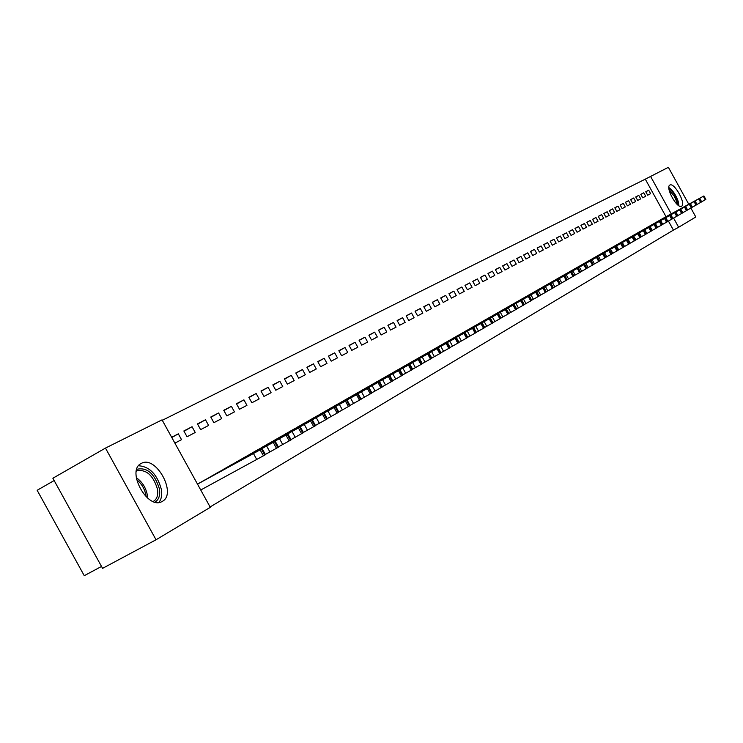 <?xml version="1.0" encoding="UTF-8"?>
<svg xmlns="http://www.w3.org/2000/svg" width="743" height="743" viewBox="0 0 743 743"><rect width="100%" height="100%" fill="white"/><g stroke="black" fill="none" stroke-linecap="round" stroke-linejoin="round"><path stroke-width="1.11" d="M681.582 206.201L681.517 206.238C677.124 209.154 664.948 186.967 669.898 185.053L669.917 185.044C674.319 182.193 686.402 204.111 681.582 206.201M162.271 501.395L161.955 501.562C147.43 510.274 125.808 470.282 141.319 463.418L141.439 463.353C155.937 454.92 177.326 493.956 162.271 501.395M666.034 216.715L645.286 179.156L162.29 420.297M645.286 179.156L668.375 167.314L688.77 204.241M54.146 480.545L37.15 490.278L84.256 575.686L101.522 566.445M156.039 539.771L102.58 568.358L52.874 478.232L105.469 448.085L162.048 419.86L210.297 507.32L156.039 539.771L105.469 448.085M640.782 194.322L642.714 197.814L645.695 196.254L643.772 192.771L640.782 194.322M659.134 220.597L656.236 222.306M630.612 199.588L632.572 203.136L635.646 201.52L633.695 197.991L630.612 199.588M646.271 227.943L649.289 226.225M620.145 205.012L622.132 208.607L625.3 206.944L623.321 203.368L620.145 205.012M639.138 232.011L636.054 233.822M609.362 210.594L611.378 214.244L614.637 212.535L612.631 208.904L609.362 210.594M628.689 237.974L625.513 239.84M598.254 216.352L600.298 220.058L603.66 218.293L601.616 214.606L598.254 216.352M614.628 246.007L617.925 244.131M586.794 222.287L588.865 226.048L592.338 224.237L590.267 220.485L586.794 222.287M606.817 250.465L603.446 252.444M574.971 228.407L577.079 232.234L580.654 230.358L578.556 226.55L574.971 228.407M595.366 257.004L591.883 259.047M562.767 234.732L564.912 238.614L568.599 236.683L566.463 232.81L562.767 234.732M583.552 263.746L579.958 265.864M550.164 241.252L552.346 245.199L556.154 243.202L553.99 239.274L550.164 241.252M571.348 270.712L567.633 272.895M537.143 247.995L539.362 252.007L543.3 249.945L541.099 245.952L537.143 247.995M558.745 277.91L554.91 280.167M523.685 254.97L525.942 259.047L530.019 256.911L527.771 252.852L523.685 254.97M545.715 285.34L541.749 287.68M509.772 262.177L512.057 266.328L516.274 264.118L513.998 259.985L509.772 262.177M532.248 293.039L528.143 295.454M495.358 269.635L497.699 273.861L502.054 271.576L499.733 267.369L495.358 269.635M518.298 300.989L514.054 303.497M480.442 277.362L482.82 281.662L487.334 279.294L484.975 275.012L480.442 277.362M503.865 309.237L499.472 311.819M464.988 285.368L467.403 289.742L472.084 287.29L469.678 282.934L464.988 285.368M488.913 317.772L484.352 320.456M448.958 293.671L451.419 298.129L456.276 295.584L453.824 291.145L448.958 293.671M473.412 326.623L468.684 329.4M432.333 302.28L434.841 306.822L439.875 304.184L437.386 299.661L432.333 302.28M457.326 335.799L452.422 338.687M415.058 311.224L417.622 315.849L422.851 313.109L420.315 308.503L415.058 311.224M440.645 345.337L435.547 348.328M397.124 320.512L399.725 325.23L405.167 322.378L402.576 317.688L397.124 320.512M423.306 355.238L418.003 358.349M378.466 330.171L381.122 334.991L386.787 332.019L384.14 327.236L378.466 330.171M405.269 365.519L399.762 368.76M359.055 340.229L361.767 345.142L367.655 342.049L364.962 337.164L359.055 340.229M386.527 376.227L380.787 379.599M338.845 350.696L341.613 355.711L347.743 352.488L344.993 347.51L338.845 350.696M366.996 387.363L361.024 390.883M317.772 361.609L320.595 366.726L326.994 363.373L324.189 358.284L317.772 361.609M346.647 398.982L340.424 402.65M295.788 372.995L298.677 378.224L305.354 374.723L302.485 369.522L295.788 372.995M325.425 411.093L318.933 414.928M272.839 384.883L275.792 390.224L282.758 386.574L279.832 381.261L272.839 384.883M303.274 423.742L296.494 427.745M248.849 397.301L251.868 402.771L259.158 398.945L256.159 393.521L248.849 397.301M280.13 436.958L273.034 441.138M223.745 410.303L226.838 415.894L234.463 411.891L231.398 406.337L223.745 410.303M255.917 450.778L248.496 455.153M197.462 423.919L200.619 429.64L208.616 425.451L205.477 419.767L197.462 423.919M230.571 465.248L222.798 469.836M171.661 437.283L178.311 433.838L181.524 439.661L174.893 443.134M197.499 484.12L204.009 480.424M210.102 506.958L673.427 230.098L668.431 221.061M217.448 472.734L209.48 477.433M183.846 430.968L187.041 436.763L195.233 432.472L192.056 426.714L183.846 430.968M243.388 457.929L235.8 462.406M210.761 417.027L213.882 422.683L221.693 418.597L218.591 412.978L210.761 417.027M268.158 443.785L260.904 448.066M236.441 403.728L239.497 409.254L246.945 405.344L243.918 399.855L236.441 403.728M291.832 430.271L284.894 434.367M260.979 391.022L263.96 396.428L271.093 392.694L268.13 387.317L260.979 391.022M314.475 417.362L307.834 421.262M284.439 378.874L287.355 384.159L294.182 380.583L291.284 375.326L284.439 378.874M336.152 404.972L329.79 408.724M306.896 367.237L309.757 372.41L316.286 368.983L313.453 363.847L306.896 367.237M356.928 393.121L350.835 396.706M328.415 356.092L331.211 361.163L337.48 357.875L334.703 352.841L328.415 356.092M376.859 381.744L371.008 385.18M349.052 345.411L351.792 350.371L357.801 347.222L355.08 342.291L349.052 345.411M395.991 370.813L390.372 374.128M368.862 335.149L371.546 340.015L377.314 336.988L374.648 332.149L368.862 335.149M414.371 360.318L408.975 363.503M387.892 325.295L390.521 330.059L396.065 327.152L393.446 322.416L387.892 325.295M432.054 350.232L426.863 353.287M406.18 315.821L408.761 320.493L414.092 317.698L411.529 313.054L406.18 315.821M449.06 340.517L444.063 343.461M423.779 306.71L426.306 311.298L431.442 308.605L428.925 304.045L423.779 306.71M465.452 331.174L460.632 333.997M440.72 297.934L443.209 302.438L448.15 299.838L445.679 295.37L440.72 297.934M481.232 322.165L476.588 324.886M457.047 289.482L459.48 293.894L464.254 291.395L461.83 287.002L457.047 289.482M496.454 313.462L491.977 316.1M472.78 281.328L475.176 285.665L479.783 283.259L477.396 278.941L472.78 281.328M511.147 305.076L506.828 307.621M487.965 273.461L490.324 277.724L494.764 275.402L492.423 271.158L487.965 273.461M525.329 296.977L521.159 299.438M502.63 265.873L504.943 270.062L509.224 267.814L506.93 263.644L502.63 265.873M539.037 289.157L535.006 291.535M516.784 258.536L519.06 262.66L523.202 260.487L520.945 256.391L516.784 258.536M552.281 281.597L548.38 283.891M530.474 251.45L532.712 255.499L536.715 253.4L534.486 249.369L530.474 251.45M565.098 274.288L561.327 276.498M543.709 244.596L545.91 248.58L549.783 246.546L547.591 242.589L543.709 244.596M577.497 267.201L573.847 269.347M556.516 237.964L558.68 241.884L562.432 239.915L560.278 236.014L556.516 237.964M589.505 260.347L585.967 262.428M568.915 231.547L571.042 235.401L574.673 233.497L572.556 229.661L568.915 231.547M601.133 253.707L597.706 255.722M580.924 225.324L583.023 229.123L586.543 227.274L584.453 223.494L580.924 225.324M612.408 247.27L609.093 249.221M592.561 219.296L594.623 223.03L598.041 221.247L595.988 217.523L592.561 219.296M623.349 241.029L620.126 242.924M603.845 213.455L605.879 217.132L609.186 215.396L607.17 211.736L603.845 213.455M633.955 234.974L630.826 236.813M614.795 207.78L616.801 211.402L620.006 209.721L618.018 206.117L614.795 207.78M644.255 229.095L641.218 230.878M625.42 202.282L627.389 205.848L630.51 204.214L628.55 200.666L625.42 202.282M654.249 223.392L651.295 225.12M635.739 196.941L637.68 200.461L640.707 198.873L638.766 195.363L635.739 196.941M661.075 219.491L663.963 217.848M645.751 191.75L647.673 195.214L650.608 193.672L648.704 190.227L645.751 191.75M690.906 208.105L695.81 216.993L678.647 227.256L673.585 218.08M671.245 213.854L650.478 176.24M673.427 230.098L678.647 227.256M171.791 437.516L178.311 433.838M184.004 431.256L192.056 426.714M197.619 424.197L205.477 419.767M210.91 417.306L218.591 412.978M223.894 410.573L231.398 406.337M236.59 403.988L243.918 399.855M248.989 397.561L256.159 393.521M261.118 391.273L268.13 387.317M272.969 385.125L279.832 381.261M284.569 379.106L291.284 375.326M295.918 373.218L302.485 369.522M307.026 367.46L313.453 363.847M317.893 361.822L324.189 358.284M328.536 356.306L334.703 352.841M338.957 350.9L344.993 347.51M349.164 345.616L355.08 342.291M359.166 340.424L364.962 337.164M368.965 335.344L374.648 332.149M378.577 330.366L384.14 327.236M387.995 325.48L393.446 322.416M397.226 320.697L402.576 317.688M406.282 315.998L411.529 313.054M415.161 311.401L420.315 308.503M423.872 306.878L428.925 304.045M432.417 302.447L437.386 299.661M440.813 298.101L445.679 295.37M449.051 293.829L453.824 291.145M457.131 289.64L461.83 287.002M465.072 285.526L469.678 282.934M472.864 281.476L477.396 278.941M480.526 277.51L484.975 275.012M488.049 273.61L492.423 271.158M495.442 269.774L499.733 267.369M502.705 266.013L506.93 263.644M509.847 262.316L513.998 259.985M516.859 258.675L520.945 256.391M523.759 255.1L527.771 252.852M530.548 251.58L534.486 249.369M537.217 248.125L541.099 245.952M543.774 244.726L547.591 242.589M550.229 241.373L553.99 239.274M556.581 238.085L560.278 236.014M562.832 234.844L566.463 232.81M568.98 231.658L572.556 229.661M575.026 228.519L578.556 226.55M580.989 225.435L584.453 223.494M586.849 222.398L590.267 220.485M592.626 219.408L595.988 217.523M598.31 216.454L601.616 214.606M603.91 213.557L607.17 211.736M609.418 210.696L612.631 208.904M614.851 207.882L618.018 206.117M620.201 205.114L623.321 203.368M625.476 202.375L628.55 200.666M630.668 199.691L633.695 197.991M635.785 197.034L638.766 195.363M640.828 194.415L643.772 192.771M645.806 191.843L648.704 190.227M200.749 489.999L265.492 454.67L262.205 448.726L203.322 480.795M262.205 448.726L197.517 484.139M251.775 454.41L236.367 462.889L251.812 454.465M265.362 454.447L278.458 447.156L275.226 441.277L216.78 473.115M275.226 441.277L210.093 476.932M264.87 446.914L249.639 455.301L264.898 446.98M278.337 446.933L291.126 439.819L287.922 434.014L229.921 465.61M287.922 434.014L223.392 469.344M277.65 439.605L262.595 447.899L277.678 439.661M136.768 469.325C147.003 466.976 154.553 473.486 159.42 488.866C160.349 495.451 158.853 499.863 154.916 502.082M153.104 501.479L153.429 501.321C156.977 499.222 158.324 495.163 157.47 489.154C153.244 475.39 146.427 469.26 137.018 470.774L136.322 471.183M158.891 502.444C161.407 499.333 162.225 494.968 161.352 489.368C157.191 474.396 149.594 466.53 138.569 465.759M668.914 188.629C672.35 190.812 675.173 194.833 677.356 200.694L678.034 205.133M676.984 204.223L676.334 200.824L674.291 196.217L669.127 190.004M678.935 205.765L678.127 201.149C675.796 194.805 672.703 190.264 668.858 187.533M291.005 439.596L303.478 432.63M242.757 458.282L299.67 427.299L236.376 461.932M290.132 432.463L275.235 440.664L290.16 432.528M303.367 432.445L315.561 425.655L312.431 419.99L255.295 451.131M312.431 419.99L249.063 454.688M302.317 425.498L287.587 433.606L302.345 425.553M315.45 425.451L327.357 418.82L324.264 413.219L267.554 444.128M324.264 413.219L261.462 447.611M314.224 418.68L299.652 426.705L314.252 418.736M327.245 418.615L338.873 412.142L335.817 406.597L279.535 437.293M335.817 406.597L273.573 440.692M325.861 412.031L311.447 419.962L325.889 412.086M338.771 411.947L350.129 405.594M291.247 430.606L345.43 401.109L285.423 433.931M337.238 405.52L322.973 413.377L337.266 405.576M350.037 405.418L361.154 399.223L358.163 393.818L302.707 424.067M358.163 393.818L297.005 427.318M348.356 399.158L334.239 406.932L348.383 399.214M361.052 399.047L371.909 392.973M313.917 417.668L368.435 387.948L308.345 420.844M359.231 392.945L345.263 400.635L359.259 392.991M371.816 392.806L382.45 386.88L379.534 381.586L324.886 411.408M379.534 381.586L319.425 414.52M369.865 386.862L356.036 394.468L369.893 386.908M382.357 386.704L392.75 380.899M335.613 405.279L389.369 375.967L330.282 408.325M380.277 380.899L366.587 388.44L380.305 380.955M392.657 380.741L402.836 375.066L399.985 369.884L346.127 399.279M399.985 369.884L340.898 402.26M390.456 375.076L376.915 382.534L390.484 375.122M402.743 374.899L412.709 369.336M356.417 393.4L408.427 365.054L351.3 396.325M400.431 369.373L387.019 376.757L400.458 369.42M412.625 369.178L422.368 363.736M366.494 387.651L418.16 359.482L361.479 390.512M410.192 363.791L396.911 371.101L410.22 363.838M422.284 363.587L431.841 358.256L429.064 353.241L376.367 382.013M429.064 353.241L371.454 384.818M419.749 358.321L406.597 365.565L419.776 358.367M431.748 358.098L441.11 352.888L438.361 347.919L386.035 376.497M438.361 347.919L381.224 379.236M429.12 352.962L416.089 360.141L429.138 353.009M441.026 352.73L450.184 347.622L447.472 342.709L395.517 371.082M447.472 342.709L390.799 373.775M438.296 347.715L425.386 354.82L438.314 347.761M450.109 347.473L459.09 342.467L456.397 337.601L404.814 365.779M456.397 337.601L400.189 368.417M447.286 342.569L434.497 349.609L447.305 342.616M459.007 342.319L467.811 337.406L465.146 332.595L413.925 360.578M465.146 332.595L409.393 363.169M456.091 337.536L443.432 344.501L456.091 337.536M467.728 337.266L476.356 332.455L473.718 327.682L422.851 355.479M473.718 327.682L418.411 358.015M464.737 332.595L452.19 339.495L464.756 332.632M476.282 332.316L484.733 327.589M431.618 350.473L480.925 323.567L427.253 352.962M473.207 327.747L460.771 334.591L473.226 327.784M484.659 327.459L492.953 322.824M440.209 345.569L489.2 318.831L435.937 348.012M481.51 322.991L469.195 329.781L481.529 323.038M492.888 322.694L501.023 318.162L498.46 313.527L448.642 340.758M498.46 313.527L444.444 343.155M489.656 318.329L477.452 325.053L489.683 318.375M500.949 318.032L508.927 313.565M456.917 336.031L506.401 308.986L452.803 338.381M497.652 313.76L485.56 320.419L497.652 313.76M508.862 313.444L516.691 309.079L514.184 304.528L465.044 331.397M514.184 304.528L461.004 333.7M505.5 309.274L493.51 315.877L505.519 309.311M516.626 308.949L524.307 304.658L521.818 300.153L473.012 326.846M521.818 300.153L469.047 329.112M513.199 304.871L501.311 311.41L513.218 304.909M524.242 304.537L531.784 300.33L529.322 295.863L480.842 322.378M529.322 295.863L476.95 324.598M520.759 300.543L508.974 307.035L520.778 300.581M531.719 300.209L539.13 296.076L536.687 291.655L488.532 317.985M536.687 291.655L484.705 320.168M528.171 296.299L516.487 302.735L528.171 296.299M539.056 295.955L546.328 291.897L543.913 287.513L496.083 313.676M543.913 287.513L492.321 315.821M535.462 292.129L523.88 298.51L535.48 292.166M546.272 291.776L553.414 287.792L551.009 283.454L503.494 309.441M551.009 283.454L499.807 311.549M542.613 288.043L531.124 294.367L542.631 288.08M553.349 287.68L560.361 283.77L557.984 279.461L510.785 305.28M557.984 279.461L507.153 307.351M549.644 284.021L538.257 290.29L549.662 284.058M560.296 283.65L567.188 279.805L564.838 275.542L517.945 301.194M564.838 275.542L514.379 303.228M556.544 280.074L545.251 286.296L556.563 280.102M567.132 279.702L573.893 275.913M524.985 297.181L570.633 272.226L521.475 299.178M563.333 276.192L552.133 282.359L563.333 276.192M573.837 275.811L580.487 272.096M531.895 293.234L577.924 268.056L528.459 295.194M570.002 272.375L558.885 278.495L570.02 272.412M580.432 271.994L586.97 268.334M538.694 289.352L583.784 264.703L535.313 291.284M576.549 268.632L565.525 274.696L576.549 268.632M586.914 268.242L593.341 264.647L591.066 260.524L545.381 285.535M591.066 260.524L542.056 287.43M582.995 264.945L572.054 270.963L583.014 264.972M593.285 264.545L599.601 261.025L597.344 256.929L551.956 281.783M597.344 256.929L548.687 283.65M589.329 261.322L578.481 267.294L589.338 261.35M599.545 260.923L605.759 257.45L603.52 253.4L558.42 278.086M603.52 253.4L555.197 279.925M595.552 257.756L584.787 263.691L595.552 257.756M605.703 257.357L611.814 253.939L609.594 249.927L564.782 274.464M609.594 249.927L561.615 276.266M601.672 254.255L591.001 260.134L601.691 254.292M611.768 253.846L617.777 250.493L615.566 246.509L571.033 270.889M615.566 246.509L567.921 272.662M607.7 250.809L597.103 256.651L607.718 250.846M617.721 250.391L623.628 247.094L621.445 243.137L577.19 267.378M621.445 243.137L574.125 269.124M613.625 247.419L603.112 253.214L613.644 247.456M623.581 247.001L629.395 243.76L627.231 239.831L583.246 263.914M627.231 239.831L580.227 265.641M619.448 244.085L609.019 249.834L619.467 244.113M629.34 243.667L635.061 240.472L632.915 236.58L589.208 260.514M632.915 236.58L586.236 262.214M625.188 240.806L614.832 246.509L625.188 240.806M635.014 240.379L640.642 237.231L638.516 233.376L595.078 257.162M638.516 233.376L592.152 258.833M630.835 237.574L620.554 243.24L630.844 237.602M640.596 237.147L646.131 234.054L644.023 230.219L600.846 253.865M644.023 230.219L597.976 255.508M636.389 234.398L626.191 240.017L636.407 234.426M646.085 233.961L651.537 230.915L649.447 227.117L606.539 250.623M649.447 227.117L603.706 252.239M641.859 231.268L631.726 236.85L641.868 231.296M651.49 230.832L656.858 227.832L654.778 224.061L612.13 247.428M654.778 224.061L609.344 249.016M647.237 228.194L637.188 233.729L647.255 228.222M656.812 227.748L662.097 224.795L660.035 221.061L617.647 244.28M660.035 221.061L614.898 245.849M652.54 225.157L642.565 230.655L652.54 225.157M662.05 224.711L667.26 221.804L665.208 218.098L623.08 241.178M665.208 218.098L620.368 242.729M657.759 222.176L647.85 227.637L657.769 222.203M667.214 221.73L672.341 218.86L670.307 215.182L628.42 238.131M670.307 215.182L625.764 239.645M662.895 219.231L653.06 224.655L662.914 219.259M672.294 218.786L677.347 215.962L675.322 212.312L633.695 235.122M675.322 212.312L631.067 236.618M667.957 216.343L658.196 221.72L667.957 216.343M677.3 215.888L682.269 213.111L680.272 209.48L638.878 232.16M680.272 209.48L636.296 233.636M672.944 213.492L663.248 218.832L672.963 213.51M682.232 213.027L687.126 210.288M643.995 229.243L684.498 207.065L641.45 230.692M677.857 210.678L668.236 215.981L677.876 210.706M687.08 210.213L691.909 207.52L689.941 203.944L649.038 226.364M689.941 203.944L646.521 227.795M682.696 207.91L673.139 213.176L682.715 207.929M691.872 207.446L696.628 204.789L694.668 201.242L653.998 223.532M694.668 201.242L651.527 224.943M687.47 205.179L677.978 210.408L687.479 205.207M696.581 204.715L701.271 202.096L699.321 198.576L658.892 220.736M699.321 198.576L656.459 222.129M692.17 202.495L682.743 207.687L692.188 202.514M701.225 202.022L705.85 199.44L703.918 195.948L663.722 217.978M703.918 195.948L661.316 219.352M696.804 199.839L687.442 205.003L696.813 199.867M253.502 453.611L256.79 459.583M260.161 449.914L263.449 455.868M261.48 449.153L264.759 455.106M266.663 446.079L269.923 451.976M273.229 442.429L276.48 448.317M274.52 441.695L277.761 447.574M279.517 438.723L282.73 444.546M285.981 435.129L289.194 440.943M287.244 434.414L290.448 440.218M136.275 477.703C142.08 481.678 145.749 487.362 147.281 494.773L147.551 498.051M146.111 496.761L145.916 495.2C144.653 488.773 141.542 483.582 136.61 479.606M292.064 431.544L295.24 437.302M298.435 428.005L301.612 433.754M299.67 427.299L302.838 433.039M304.314 424.541L307.453 430.225M310.602 421.04L313.732 426.723M311.8 420.352L314.93 426.027M316.277 417.696L319.379 423.315M322.481 414.241L325.573 419.86M323.651 413.572L326.744 419.182M327.969 411L331.034 416.554M334.081 407.601L337.146 413.154M335.232 406.95L338.288 412.486M339.393 404.461L342.421 409.96M345.43 401.109L348.458 406.597M346.544 400.468L349.572 405.947M350.566 398.072L353.557 403.505M356.519 394.765L359.51 400.189M357.615 394.134L360.606 399.558M361.488 391.821L364.451 397.199M367.358 388.561L370.32 393.92M368.435 387.948L371.389 393.307M372.169 385.71L375.094 391.022M377.964 382.487L380.89 387.79M379.014 381.893L381.939 387.187M382.617 379.729L385.515 384.985M388.338 376.552L391.236 381.8M389.369 375.967L392.258 381.205M392.843 373.878L395.713 379.079M398.489 370.738L401.359 375.93M399.493 370.163L402.362 375.354M402.845 368.156L405.687 373.292M408.427 365.054L411.269 370.19M409.412 364.488L412.244 369.624M412.644 362.547L415.458 367.636M418.16 359.482L420.965 364.572M419.117 358.934L421.922 364.014M422.238 357.058L425.015 362.092M427.689 354.03L430.466 359.064M428.627 353.492L431.404 358.516M431.637 351.68L434.386 356.668M437.014 348.699L439.763 353.668M437.943 348.17L440.683 353.139M440.84 346.414L443.562 351.346M446.153 343.461L448.874 348.393M447.063 342.95L449.775 347.873M449.859 341.26L452.552 346.136M455.115 338.334L457.809 343.22M455.998 337.833L458.691 342.699M458.7 336.198L461.366 341.028M463.892 333.319L466.558 338.139M464.756 332.818L467.421 337.638M467.366 331.239L470.003 336.031M472.492 328.387L475.13 333.17M473.347 327.904L475.984 332.678M475.854 326.381L478.473 331.118M480.925 323.567L483.544 328.295M481.761 323.084L484.371 327.812M484.185 321.617L486.776 326.307M489.2 318.831L491.792 323.521M490.018 318.357L492.609 323.047M492.349 316.945L494.922 321.589M497.318 314.187L499.881 318.831M498.116 313.722L500.68 318.366M500.364 312.357L502.909 316.955M505.277 309.627L507.813 314.233M506.057 309.181L508.602 313.778M508.231 307.853L510.747 312.413M513.079 305.159L515.596 309.72M513.859 304.723L516.366 309.274M515.948 303.441L518.438 307.955M520.75 300.776L523.239 305.289M521.502 300.339L523.991 304.853M523.518 299.104L525.988 303.581M528.264 296.476L530.734 300.943M529.016 296.048L531.477 300.516M530.957 294.85L533.4 299.29M535.657 292.25L538.099 296.68M536.381 291.823L538.824 296.253M538.257 290.68L540.681 295.073M542.901 288.098L545.325 292.482M543.616 287.69L546.04 292.073M545.418 286.575L547.823 290.931M550.024 284.021L552.42 288.368M550.73 283.622L553.126 287.968M552.458 282.544L554.845 286.863M557.018 280.018L559.395 284.328M557.705 279.619L560.083 283.928M559.377 278.588L561.736 282.869M563.881 276.09L566.24 280.362M564.569 275.699L566.918 279.972M566.175 274.706L568.516 278.941M570.633 272.226L572.974 276.461M571.302 271.845L573.642 276.08M572.844 270.879L575.166 275.086M577.265 268.427L579.586 272.625M577.924 268.056L580.237 272.254M579.41 267.127L581.713 271.297M583.784 264.703L586.078 268.864M584.425 264.332L586.729 268.492M585.855 263.44L588.14 267.573M590.193 261.034L592.468 265.158M590.824 260.672L593.1 264.796M592.199 259.809L594.456 263.904M596.49 257.431L598.747 261.527M597.112 257.069L599.369 261.164M598.431 256.242L600.678 260.301M602.684 253.883L604.923 257.942M603.297 253.53L605.536 257.589M604.561 252.731L606.79 256.762M608.768 250.4L610.987 254.422M609.371 250.057L611.591 254.078M610.588 249.286L612.799 253.279M614.758 246.973L616.959 250.967M615.353 246.63L617.554 250.623M616.523 245.896L618.705 249.852M620.646 243.602L622.838 247.558M621.232 243.267L623.414 247.224M622.355 242.552L624.519 246.481M626.442 240.286L628.615 244.215M627.018 239.952L629.182 243.88M628.095 239.274L630.25 243.165M632.144 237.017L634.299 240.918M632.711 236.701L634.866 240.593M633.742 236.042L635.878 239.905M637.754 233.813L639.89 237.676M638.311 233.488L640.447 237.351M639.296 232.856L641.413 236.692M643.28 230.646L645.398 234.482M643.828 230.339L645.946 234.166M644.766 229.726L646.874 233.534M648.713 227.544L650.812 231.342M649.252 227.228L651.351 231.036M650.153 226.643L652.243 230.423M654.063 224.479L656.153 228.25M654.592 224.172L656.682 227.943M655.456 223.615L657.527 227.358M659.329 221.46L661.4 225.203M659.858 221.163L661.92 224.906M660.676 220.625L662.728 224.349M664.521 218.498L666.573 222.213M665.031 218.201L667.084 221.916M665.821 217.68L667.855 221.377M669.629 215.572L671.663 219.259M670.13 215.284L672.164 218.962M670.883 214.783L672.907 218.451M674.653 212.693L676.678 216.352M675.155 212.405L677.179 216.064M675.87 211.931L677.876 215.572M679.613 209.86L681.619 213.492M680.105 209.572L682.111 213.204M680.783 209.127L682.771 212.73M684.498 207.065L686.486 210.668M684.981 206.786L686.969 210.39M685.622 206.35L687.6 209.935M689.3 204.316L691.278 207.891M689.783 204.037L691.752 207.613M690.386 203.628L692.355 207.176M694.036 201.604L696.005 205.152M694.51 201.334L696.47 204.882M695.086 200.935L697.036 204.464M698.708 198.929L700.658 202.458M699.172 198.66L701.123 202.189M699.72 198.288L701.652 201.79M703.315 196.291L705.246 199.793M703.77 196.031L705.701 199.533M141.439 463.353L140.826 463.697M136.554 471.034L137.018 470.774M300.321 426.919L303.488 432.649M347.12 400.133L350.139 405.613M368.965 387.632L371.918 392.982M389.861 375.67L392.759 380.908M409.885 364.219L412.709 369.345M419.572 358.674L422.377 363.745M482.133 322.871L484.742 327.598M490.38 318.153L492.962 322.834M506.401 308.986L508.936 313.574M571.562 271.687L573.902 275.922M578.175 267.907L580.497 272.096M584.676 264.183L586.97 268.344M685.139 206.693L687.126 210.297"/></g></svg>
